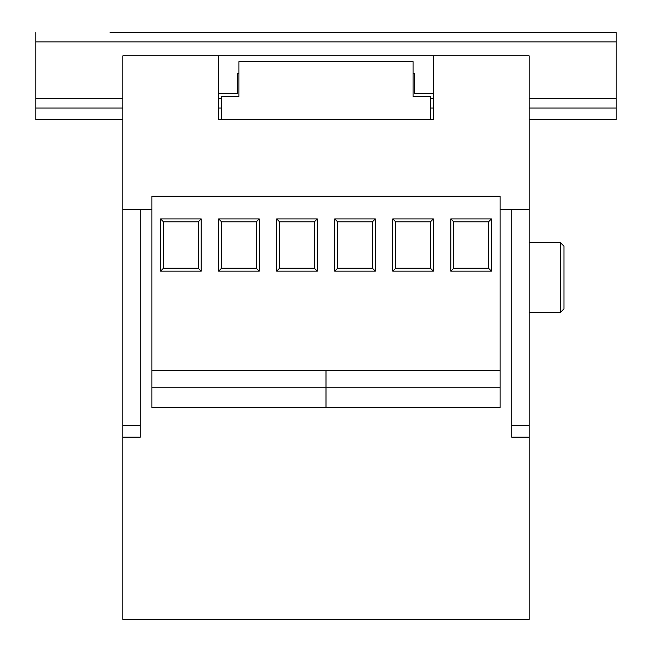 <?xml version="1.0" encoding="UTF-8"?>
<svg xmlns="http://www.w3.org/2000/svg" width="652" height="652" viewBox="0 0 652 652"><rect width="100%" height="100%" fill="white"/><g stroke="black" fill="none" stroke-linecap="round" stroke-linejoin="round"><path stroke-width="0.98" d="M151.875 209.626L122.853 209.626L122.853 55.819L218.624 55.819L218.624 119.658L221.525 119.658L218.624 119.658M433.376 119.658L430.475 119.658L433.376 119.658L433.376 55.819L218.624 55.819M433.376 55.819L529.147 55.819L529.147 209.626L500.125 209.626M218.624 93.546L237.776 93.546L237.776 73.228L238.942 73.228M413.058 73.228L414.224 73.228L414.224 93.546L433.376 93.546M413.058 96.447L413.058 61.622L238.942 61.622L238.942 96.447L221.525 96.447L221.525 119.658L430.475 119.658L430.475 96.447L413.058 96.447M529.147 119.658L616.205 119.658L616.205 32.6L110.082 32.6M122.853 119.658L35.795 119.658L35.795 32.6M35.795 108.053L122.853 108.053M218.624 108.053L221.525 108.053M430.475 108.053L433.376 108.053M529.147 108.053L616.205 108.053M400.295 32.6L140.27 32.6M430.475 32.6L511.73 32.6M334.704 271.15L334.704 218.917L375.332 218.917L375.332 271.15L334.704 271.15L337.606 268.249L372.431 268.249L372.431 221.819L337.606 221.819L337.606 268.249M218.624 271.15L218.624 218.917L259.252 218.917L259.252 271.15L218.624 271.15L221.525 268.249L256.35 268.249L256.35 221.819L221.525 221.819L221.525 268.249M392.748 271.15L392.748 218.917L433.376 218.917L433.376 271.15L392.748 271.15L395.65 268.249L430.475 268.249L430.475 221.819L395.65 221.819L395.65 268.249M500.125 370.401L151.875 370.401L151.875 196.276L500.125 196.276L500.125 407.549L326 407.549L326 387.231L500.125 387.231M160.579 271.15L160.579 218.917L201.207 218.917L201.207 271.15L160.579 271.15L163.481 268.249L198.306 268.249L198.306 221.819L163.481 221.819L163.481 268.249M276.668 271.15L276.668 218.917L317.296 218.917L317.296 271.15L276.668 271.15L279.569 268.249L314.394 268.249L314.394 221.819L279.569 221.819L279.569 268.249M450.793 271.15L450.793 218.917L491.421 218.917L491.421 271.15L450.793 271.15L453.694 268.249L488.519 268.249L488.519 221.819L453.694 221.819L453.694 268.249M430.475 221.819L433.376 218.917M395.65 221.819L392.748 218.917M430.475 268.249L433.376 271.15M314.394 221.819L317.296 218.917M279.569 221.819L276.668 218.917M314.394 268.249L317.296 271.15M488.519 221.819L491.421 218.917M453.694 221.819L450.793 218.917M488.519 268.249L491.421 271.15M372.431 221.819L375.332 218.917M337.606 221.819L334.704 218.917M372.431 268.249L375.332 271.15M198.306 221.819L201.207 218.917M163.481 221.819L160.579 218.917M198.306 268.249L201.207 271.15M256.35 221.819L259.252 218.917M221.525 221.819L218.624 218.917M256.35 268.249L259.252 271.15M326 370.401L326 407.549L151.875 407.549L151.875 387.231L326 387.231L326 370.401M151.875 370.401L151.875 387.231M560.492 312.357L560.492 242.707L563.972 246.195L563.972 308.877L560.492 312.357L529.147 312.357M560.492 242.707L529.147 242.707M140.27 425.544L140.27 209.626L122.853 209.626L122.853 425.544L140.27 425.544L140.27 437.15L122.853 437.15L122.853 425.544M529.147 437.15L511.73 437.15L511.73 209.626L529.147 209.626L529.147 619.4L122.853 619.4L122.853 437.15M35.795 98.77L122.853 98.77M218.624 98.77L221.525 98.77M430.475 98.77L433.376 98.77M529.147 98.77L616.205 98.77M35.795 41.883L616.205 41.883M511.73 425.544L529.147 425.544"/></g></svg>
